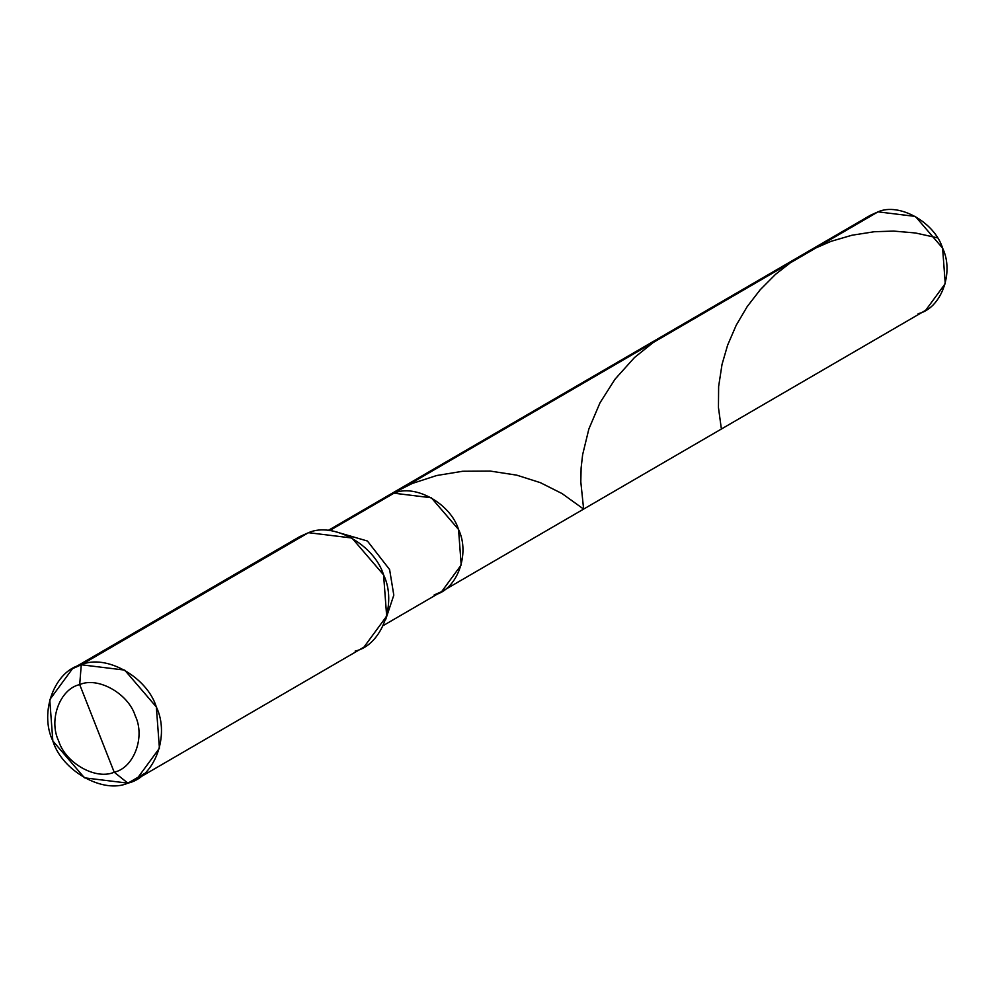 <?xml version="1.0" encoding="UTF-8"?>
<svg xmlns="http://www.w3.org/2000/svg" width="995" height="995" viewBox="0 0 995 995"><rect width="100%" height="100%" fill="white"/><g stroke="black" fill="none" stroke-linecap="round" stroke-linejoin="round"><path stroke-width="1.49" d="M918.149 313.661C941.059 308.711 954.504 272.68 942.601 248.141C934.666 222.295 899.169 202.333 878.038 211.848L915.388 216.425L942.601 248.141L945.25 283.625L925.711 310.266L441.656 591.615L461.195 564.973L458.546 529.489L431.332 497.774L393.983 493.197L878.038 211.848L870.476 215.231L386.421 496.58L393.983 493.197L878.038 211.848M434.094 595.01C457.003 590.047 470.448 554.016 458.546 529.489C450.611 503.644 415.102 483.682 393.983 493.197C415.102 483.682 450.611 503.644 458.546 529.489C470.448 554.016 457.003 590.047 434.094 595.01L441.656 591.615L461.195 564.973L458.546 529.489L431.332 497.774L393.983 493.197L386.421 496.58L328.101 530.484M355.153 651.078C381.794 645.32 397.428 603.418 383.585 574.886C374.356 544.85 333.076 521.629 308.512 532.686L81.267 664.772C54.625 670.53 38.979 712.42 52.834 740.952C62.051 771.001 103.343 794.209 127.907 783.152L84.475 777.829L52.834 740.952L49.75 699.684L72.473 668.715L81.267 664.772L79.699 684.597C59.974 688.851 48.407 719.858 58.655 740.976C65.483 763.202 96.03 780.379 114.201 772.207C133.927 767.941 145.494 736.934 135.245 715.828C128.417 693.59 97.871 676.413 79.699 684.597C97.871 676.413 128.417 693.59 135.245 715.828C145.494 736.934 133.927 767.941 114.201 772.207L127.907 783.152L144.474 773.525L127.907 783.152C154.548 777.393 170.182 735.504 156.339 706.972C147.111 676.923 105.831 653.715 81.267 664.772L79.699 684.597L114.201 772.207C96.03 780.379 65.483 763.202 58.655 740.976C48.407 719.858 59.974 688.851 79.699 684.597L114.201 772.207L127.907 783.152L136.701 779.209L159.424 748.24L156.339 706.972L124.686 670.095L81.267 664.772L308.512 532.686L351.931 538.009L383.585 574.886L386.669 616.154L363.946 647.136L136.701 779.209M385.625 619.698L393.809 595.159L389.605 569.55L367.416 541.019L334.283 531.367L367.416 541.019L389.605 569.55L393.809 595.159L385.625 619.698M329.569 530.633L393.983 493.197L329.569 530.633M308.512 532.686L299.719 536.628L72.473 668.715M681.127 326.298L655.705 340.539L634.487 357.528L615.01 379.207L599.985 402.838L588.866 428.994L582.635 454.653L581.117 467.961L580.806 481.878L583.63 509.092L562.013 493.545L540.322 482.65L516.728 475.15L490.299 471.083L462.7 471.257L436.681 475.523L412.216 483.471L387.926 495.746M937.439 237.842L915.524 232.992L893.659 231.089L874.269 231.735L851.969 235.23L831.049 241.337L810.825 250.155L792.915 260.814L775.528 274.334L760.205 289.756L747.22 306.572L736.2 325.253L727.619 345.165L722.022 364.431L718.626 386.545L718.452 407.49L721.251 428.099M543.743 406.147L528.42 414.044L513.93 423.472M383.336 625.519L441.656 591.615"/></g></svg>
